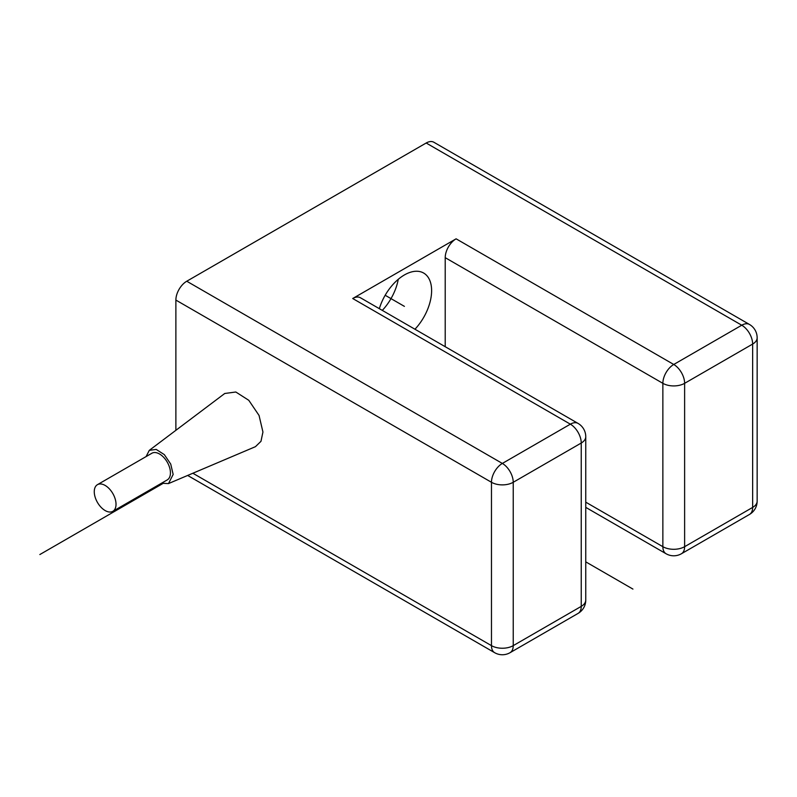 <?xml version="1.0" encoding="UTF-8"?>
<svg xmlns="http://www.w3.org/2000/svg" width="797" height="797" viewBox="0 0 797 797"><rect width="100%" height="100%" fill="white"/><g stroke="black" fill="none" stroke-linecap="round" stroke-linejoin="round"><path stroke-width="1.2" d="M585.755 502.17L662.865 546.692A15.392 8.887 180 0 0 684.623 546.692L752.647 507.42L752.647 344.065L684.623 383.327L684.623 546.692A15.392 8.887 60 0 1 681.445 553.736L749.459 514.463A15.392 15.392 0 0 0 757.15 501.134L757.15 337.779A15.392 15.392 0 0 0 749.459 324.449A15.392 8.887 120 0 0 741.758 325.216L673.744 364.478A15.392 8.887 120 0 0 662.865 383.327L662.865 546.692A15.392 8.887 120 0 0 666.053 553.736A15.392 15.392 0 0 0 681.445 553.736M757.15 501.134A15.392 8.887 0 0 1 752.647 507.42A15.392 8.887 60 0 1 749.459 514.463M684.623 383.327A15.392 8.887 180 0 1 662.865 383.327L445.214 257.67A15.392 8.887 -60 0 1 456.103 238.821L673.744 364.478A15.392 8.887 -120 0 1 684.623 383.327M445.214 346.715L445.214 257.67M757.15 337.779A15.392 8.887 0 0 1 752.647 344.065A15.392 8.887 -120 0 0 741.758 325.216L426.176 143.012L186.757 281.231L502.349 463.436L570.363 424.173L352.712 298.516A15.392 8.887 -60 0 1 360.413 297.749L578.054 423.406A15.392 8.887 -60 0 0 570.363 424.173A15.392 8.887 60 0 1 581.242 443.022L581.242 606.378L513.228 645.64L513.228 482.285L581.242 443.022A15.392 8.887 180 0 0 585.755 436.736A15.392 15.392 0 0 0 578.054 423.406M352.712 298.516L456.103 238.821M414.948 329.241A38.475 22.216 120 0 0 431.615 290.656A38.475 22.216 120 0 0 423.645 273.042A38.475 22.216 120 0 0 379.332 308.668M382.301 310.392A38.475 22.216 120 0 0 398.261 279.309M426.176 143.012A15.392 8.887 -60 0 1 433.867 142.255L749.459 324.449M175.878 430.31L175.878 300.08A15.392 8.887 -60 0 1 186.757 281.231M175.878 300.08L491.47 482.285L491.47 645.64A15.392 8.887 -60 0 0 494.658 652.693A15.392 15.392 0 0 0 510.04 652.693A15.392 8.887 -120 0 0 513.228 645.64A15.392 8.887 0 0 1 491.47 645.64L192.854 473.239M491.47 482.285A15.392 8.887 0 0 0 513.228 482.285A15.392 8.887 60 0 0 502.349 463.436A15.392 8.887 -60 0 0 491.47 482.285M161.482 483.241L168.476 483.59L255.448 446.669L260.978 441.319L262.94 432.024L259.055 415.456L248.794 400.313L235.812 392.004L224.744 393.489L149.288 450.355L146.09 456.581M585.755 600.091A15.392 8.887 180 0 1 581.242 606.378A15.392 8.887 -120 0 1 578.054 613.421A15.392 15.392 0 0 0 585.755 600.091L585.755 436.736M168.476 483.59L173.158 474.434L170.727 464.083L164.321 454.619L156.202 449.418L149.288 450.355M112.835 511.325L167.25 479.914A15.392 8.887 -120 0 0 169.612 467.58A15.392 8.887 -120 0 0 159.559 454.011A15.392 8.887 -120 0 0 151.858 453.254L97.453 484.666A15.392 8.887 -120 0 0 95.092 496.999A15.392 8.887 -120 0 0 105.144 510.558A15.392 8.887 -120 0 0 112.835 511.325A15.392 8.887 -120 0 0 115.196 498.992A15.392 8.887 -120 0 0 105.144 485.433A15.392 8.887 -120 0 0 97.453 484.666M585.755 561.855L632.938 589.093M39.85 554.543L162.628 483.659M385.17 295.259L404.408 306.367M666.053 553.736L585.755 507.37M494.658 652.693L187.654 475.45M578.054 613.421L510.04 652.693"/></g></svg>
